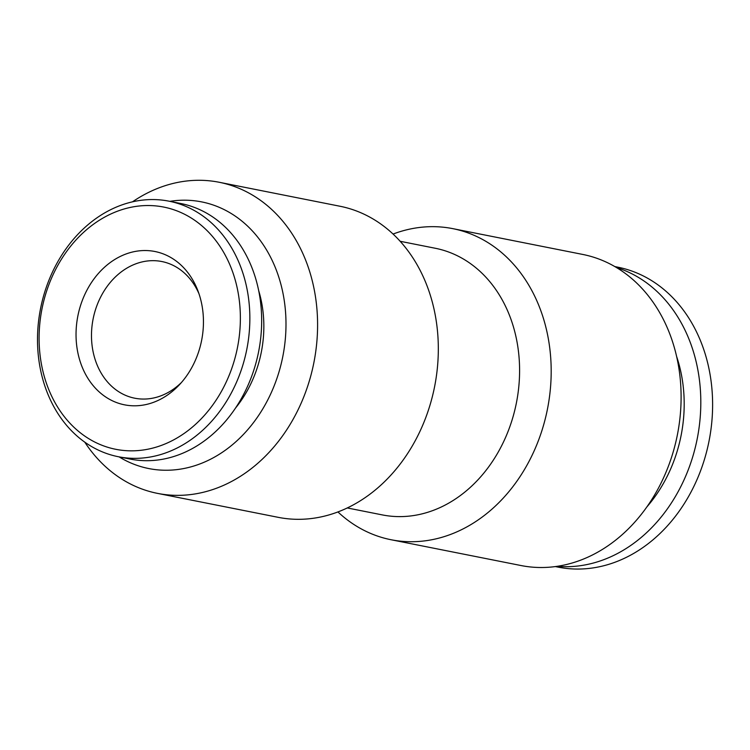 <?xml version="1.0" encoding="UTF-8"?>
<svg xmlns="http://www.w3.org/2000/svg" width="750" height="750" viewBox="0 0 750 750"><rect width="100%" height="100%" fill="white"/><g stroke="black" fill="none" stroke-linecap="round" stroke-linejoin="round"><path stroke-width="1.12" d="M84.778 442.153A158.578 127.969 -78.8 0 0 157.453 493.369L278.194 517.331A158.578 127.969 -78.8 0 0 434.587 386.7A158.578 127.969 -78.8 0 0 339.947 206.241L219.206 182.269A158.578 127.969 -78.8 0 0 153.431 190.153A158.578 127.969 -78.8 0 0 132.478 201.834M157.453 493.369A158.578 127.969 -78.8 0 0 313.856 362.738A158.578 127.969 -78.8 0 0 219.206 182.269M119.109 456.881A135.928 109.688 -78.8 0 0 282.797 356.569A135.928 109.688 -78.8 0 0 169.838 201.347M337.922 511.931A158.578 127.969 -78.8 0 0 391.059 539.738L520.978 565.528A158.578 127.969 -78.8 0 0 677.372 434.897A158.578 127.969 -78.8 0 0 582.731 254.437L452.812 228.647A158.578 127.969 -78.8 0 0 393.084 234.047M391.059 539.738A158.578 127.969 -78.8 0 0 547.453 409.106A158.578 127.969 -78.8 0 0 452.812 228.647M347.259 507.947L382.341 514.913A135.928 109.688 -78.8 0 0 516.394 402.938A135.928 109.688 -78.8 0 0 435.272 248.259L400.191 241.294M114.825 212.241A123.469 99.638 101.2 0 1 236.644 351.459A123.469 99.638 101.2 0 1 67.753 420.816A123.469 99.638 101.2 0 1 114.825 212.241M117.394 206.644A130.266 105.122 101.2 0 1 169.041 201.188A130.266 105.122 101.2 0 1 246.788 349.425A130.266 105.122 101.2 0 1 118.312 456.722A130.266 105.122 101.2 0 1 37.5 340.181A130.266 105.122 101.2 0 1 117.394 206.644M169.041 201.188L180.853 203.531A130.266 105.122 101.2 0 1 258.6 351.769A130.266 105.122 101.2 0 1 130.125 459.066L118.312 456.722M181.331 382.613A69.666 56.212 101.2 0 1 134.7 398.194A69.666 56.212 101.2 0 1 91.481 335.869A69.666 56.212 101.2 0 1 134.203 264.459A69.666 56.212 101.2 0 1 161.831 261.534A69.666 56.212 101.2 0 1 198.975 293.747M123.966 254.784A78.159 63.075 101.2 0 1 197.897 290.747A78.159 63.075 101.2 0 1 179.194 384.975A78.159 63.075 101.2 0 1 82.631 368.175A78.159 63.075 101.2 0 1 123.966 254.784M235.406 408.197A108.741 87.75 -78.8 0 0 258.722 290.756M555.328 566.569L558.206 567.141A152.916 123.403 -78.8 0 0 709.012 441.178A152.916 123.403 -78.8 0 0 617.756 267.159L614.878 266.588M557.081 566.325A152.916 123.403 -78.8 0 0 697.209 438.834A152.916 123.403 -78.8 0 0 616.406 267.488M646.8 507A132.525 106.95 -78.8 0 0 676.659 356.588"/></g></svg>
